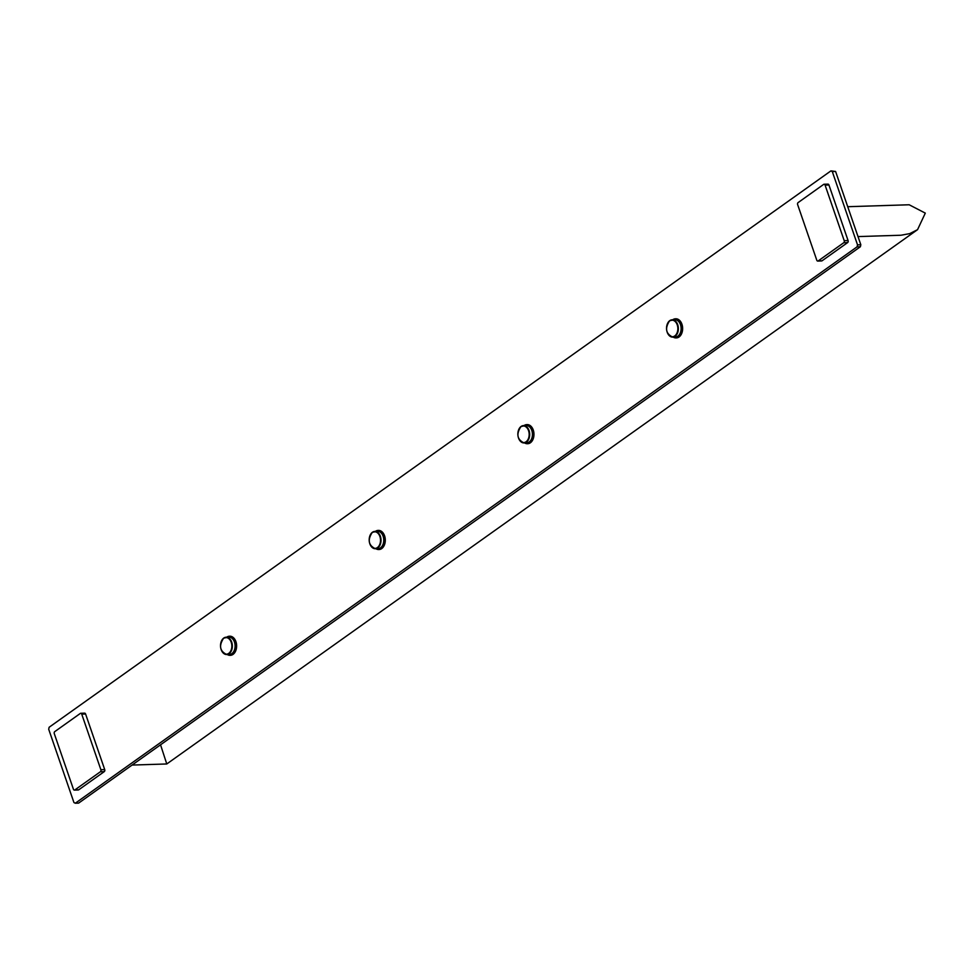 <?xml version="1.0" encoding="UTF-8"?>
<svg xmlns="http://www.w3.org/2000/svg" width="974" height="974" viewBox="0 0 974 974"><rect width="100%" height="100%" fill="white"/><g stroke="black" fill="none" stroke-linecap="round" stroke-linejoin="round"><path stroke-width="1.46" d="M49.138 727.261L48.7 729.258L73.927 802.527L75.302 803.221L857.083 246.836L857.522 244.851L832.295 171.582L830.932 170.876L49.138 727.261M229.608 636.217A9.557 6.514 88.2 0 1 229.803 636.217A9.557 6.514 88.2 0 1 236.414 643.546A9.557 6.514 88.2 0 1 233.066 654.37A9.557 6.514 88.2 0 1 230.412 655.319A9.557 6.514 88.2 0 1 230.217 655.319M526.946 424.603A9.557 6.514 88.2 0 1 527.141 424.603A9.557 6.514 88.2 0 1 533.752 431.932A9.557 6.514 88.2 0 1 530.416 442.756A9.557 6.514 88.2 0 1 527.75 443.706A9.557 6.514 88.2 0 1 527.555 443.706M378.277 530.416A9.557 6.514 88.2 0 1 378.472 530.404A9.557 6.514 88.2 0 1 385.083 537.733A9.557 6.514 88.2 0 1 381.747 548.569A9.557 6.514 88.2 0 1 379.081 549.506A9.557 6.514 88.2 0 1 378.886 549.506M675.627 318.802A9.557 6.514 88.2 0 1 675.822 318.79A9.557 6.514 88.2 0 1 682.421 326.12A9.557 6.514 88.2 0 1 679.085 336.955A9.557 6.514 88.2 0 1 676.419 337.893A9.557 6.514 88.2 0 1 676.224 337.893M80.757 713.272L84.604 713.151A1.534 1.047 -91.8 0 1 85.59 714.015L104.717 769.594L100.87 769.716L81.731 714.137A1.534 1.047 -91.8 0 0 80.331 713.431L54.751 731.632A1.534 1.047 -91.8 0 0 54.288 733.666L73.427 789.244A1.534 1.047 -91.8 0 0 74.828 789.951L100.407 771.749A1.534 1.047 -91.8 0 0 100.87 769.716M77.823 789.865A1.534 1.047 -91.8 0 0 78.687 789.829L74.828 789.951M104.717 769.594A1.534 1.047 -91.8 0 1 104.267 771.627L78.687 789.829M824.101 184.244L827.961 184.123A1.534 1.047 -91.8 0 1 828.935 184.987L848.074 240.554L844.215 240.675L825.088 185.109A1.534 1.047 -91.8 0 0 823.675 184.39L798.108 202.592A1.534 1.047 -91.8 0 0 797.645 204.637L816.784 260.204A1.534 1.047 -91.8 0 0 818.184 260.922L843.764 242.721A1.534 1.047 -91.8 0 0 844.215 240.675M821.179 260.825A1.534 1.047 -91.8 0 0 822.044 260.801L818.184 260.922M848.074 240.554A1.534 1.047 -91.8 0 1 847.624 242.599L822.044 260.801M830.932 170.876L835.595 171.473L860.821 244.742L860.383 246.739L78.602 803.124L75.302 803.221M860.383 246.739L857.083 246.836M860.821 244.742L857.522 244.851M835.595 171.473L832.295 171.582M160.54 744.793L166.773 763.969L917.557 229.657L925.3 213.123L909.18 204.771L847.733 206.707M858.021 236.585L901.011 235.233L909.777 233.602L917.557 229.657M227.234 654.516A9.557 6.514 -91.8 0 0 230.01 655.332A9.557 6.514 -91.8 0 0 232.676 654.382A9.557 6.514 -91.8 0 0 236.012 643.558A9.557 6.514 -91.8 0 0 229.414 636.229A9.557 6.514 -91.8 0 0 226.747 637.166A9.557 6.514 -91.8 0 0 226.686 637.203M227.612 654.504A9.192 6.27 -91.8 0 0 232.311 654.078A9.192 6.27 -91.8 0 0 235.148 642.146A9.192 6.27 -91.8 0 0 227.064 637.191M227.466 637.179A9.022 6.148 88.2 0 1 235.124 642.475A9.022 6.148 88.2 0 1 232.25 653.907A9.022 6.148 88.2 0 1 228.013 654.491M221.013 649.11A8.656 5.905 -91.8 0 0 226.711 654.528C219.747 651.143 218.724 645.665 223.655 638.104L228.914 637.13A8.656 5.905 88.2 0 1 234.904 643.777A8.656 5.905 88.2 0 1 231.873 653.603A8.656 5.905 88.2 0 1 229.462 654.443L226.711 654.528A8.656 5.905 -91.8 0 0 229.121 653.688A8.656 5.905 -91.8 0 0 232.153 643.863A8.656 5.905 -91.8 0 0 226.163 637.227A8.656 5.905 -91.8 0 0 223.752 638.067A8.656 5.905 -91.8 0 0 220.818 642.986M223.606 638.408A8.303 5.661 -91.8 0 0 221.135 649.475A8.303 5.661 -91.8 0 0 228.756 653.371A8.303 5.661 -91.8 0 0 231.228 642.292A8.303 5.661 -91.8 0 0 223.606 638.408M524.572 442.902A9.557 6.514 -91.8 0 0 527.36 443.718A9.557 6.514 -91.8 0 0 530.026 442.78A9.557 6.514 -91.8 0 0 533.362 431.945A9.557 6.514 -91.8 0 0 526.751 424.615A9.557 6.514 -91.8 0 0 524.085 425.553A9.557 6.514 -91.8 0 0 524.024 425.589L523.975 425.589M524.949 442.89A9.192 6.27 -91.8 0 0 529.649 442.464A9.192 6.27 -91.8 0 0 532.498 430.532A9.192 6.27 -91.8 0 0 524.414 425.577M524.803 425.565A9.022 6.148 88.2 0 1 532.461 430.861A9.022 6.148 88.2 0 1 529.588 442.293A9.022 6.148 88.2 0 1 525.351 442.878M518.351 437.496A8.656 5.905 -91.8 0 0 524.049 442.927C517.084 439.53 516.062 434.051 520.993 426.49L526.252 425.516A8.656 5.905 88.2 0 1 532.242 432.164A8.656 5.905 88.2 0 1 529.223 441.989A8.656 5.905 88.2 0 1 526.8 442.829L524.049 442.927A8.656 5.905 -91.8 0 0 526.471 442.074A8.656 5.905 -91.8 0 0 529.491 432.249A8.656 5.905 -91.8 0 0 523.513 425.614A8.656 5.905 -91.8 0 0 521.09 426.454A8.656 5.905 -91.8 0 0 518.168 431.385M520.944 426.795A8.303 5.661 -91.8 0 0 518.472 437.862A8.303 5.661 -91.8 0 0 526.094 441.758A8.303 5.661 -91.8 0 0 528.565 430.678A8.303 5.661 -91.8 0 0 520.944 426.795M375.903 548.715A9.557 6.514 -91.8 0 0 378.691 549.519A9.557 6.514 -91.8 0 0 381.345 548.581A9.557 6.514 -91.8 0 0 384.681 537.745A9.557 6.514 -91.8 0 0 378.082 530.416A9.557 6.514 -91.8 0 0 375.416 531.354A9.557 6.514 -91.8 0 0 375.355 531.402M376.281 548.703A9.192 6.27 -91.8 0 0 380.98 548.265A9.192 6.27 -91.8 0 0 383.829 536.345A9.192 6.27 -91.8 0 0 375.733 531.39M376.134 531.378A9.022 6.148 88.2 0 1 383.793 536.662A9.022 6.148 88.2 0 1 380.919 548.106A9.022 6.148 88.2 0 1 376.682 548.691M369.682 543.309A8.656 5.905 -91.8 0 0 375.38 548.727C368.416 545.33 367.393 539.852 372.324 532.291L377.583 531.329A8.656 5.905 88.2 0 1 383.573 537.977A8.656 5.905 88.2 0 1 380.554 547.79A8.656 5.905 88.2 0 1 378.131 548.642L375.38 548.727A8.656 5.905 -91.8 0 0 377.802 547.875A8.656 5.905 -91.8 0 0 380.822 538.062A8.656 5.905 -91.8 0 0 374.832 531.414A8.656 5.905 -91.8 0 0 372.421 532.267A8.656 5.905 -91.8 0 0 369.487 537.185M372.275 532.595A8.303 5.661 -91.8 0 0 369.803 543.675A8.303 5.661 -91.8 0 0 377.425 547.558A8.303 5.661 -91.8 0 0 379.897 536.491A8.303 5.661 -91.8 0 0 372.275 532.595M676.419 337.893L673.192 337.101A9.557 6.514 -91.8 0 0 676.029 337.905A9.557 6.514 -91.8 0 0 678.695 336.967A9.557 6.514 -91.8 0 0 682.031 326.132A9.557 6.514 -91.8 0 0 675.42 318.802A9.557 6.514 -91.8 0 0 672.766 319.74A9.557 6.514 -91.8 0 0 672.705 319.789M673.631 337.089A9.192 6.27 -91.8 0 0 678.318 336.651A9.192 6.27 -91.8 0 0 681.167 324.732A9.192 6.27 -91.8 0 0 673.083 319.776M673.472 319.764A9.022 6.148 88.2 0 1 681.13 325.048A9.022 6.148 88.2 0 1 678.269 336.493A9.022 6.148 88.2 0 1 674.02 337.077M667.032 331.696A8.656 5.905 -91.8 0 0 672.73 337.114C665.753 333.717 664.743 328.238 669.674 320.677L674.933 319.716A8.656 5.905 88.2 0 1 680.911 326.363A8.656 5.905 88.2 0 1 677.892 336.176A8.656 5.905 88.2 0 1 675.481 337.028L672.73 337.114A8.656 5.905 -91.8 0 0 675.14 336.261A8.656 5.905 -91.8 0 0 678.16 326.448A8.656 5.905 -91.8 0 0 672.182 319.801A8.656 5.905 -91.8 0 0 669.759 320.653A8.656 5.905 -91.8 0 0 666.837 325.572M669.613 320.982A8.303 5.661 -91.8 0 0 667.141 332.061A8.303 5.661 -91.8 0 0 674.763 335.945A8.303 5.661 -91.8 0 0 677.234 324.878A8.303 5.661 -91.8 0 0 669.613 320.982M85.59 714.015L81.731 714.137M104.267 771.627L100.407 771.749M828.935 184.987L825.088 185.109M847.624 242.599L843.764 242.721M132.062 765.065L166.773 763.969M226.65 637.191L229.803 636.217M227.173 654.516L230.412 655.319M523.988 425.577L527.141 424.603M524.523 442.902L527.75 443.706M375.319 531.39L378.472 530.404M375.842 548.715L379.081 549.506M672.669 319.776L675.822 318.79M78.261 789.987L74.401 790.109M821.618 260.947L817.758 261.069"/></g></svg>
